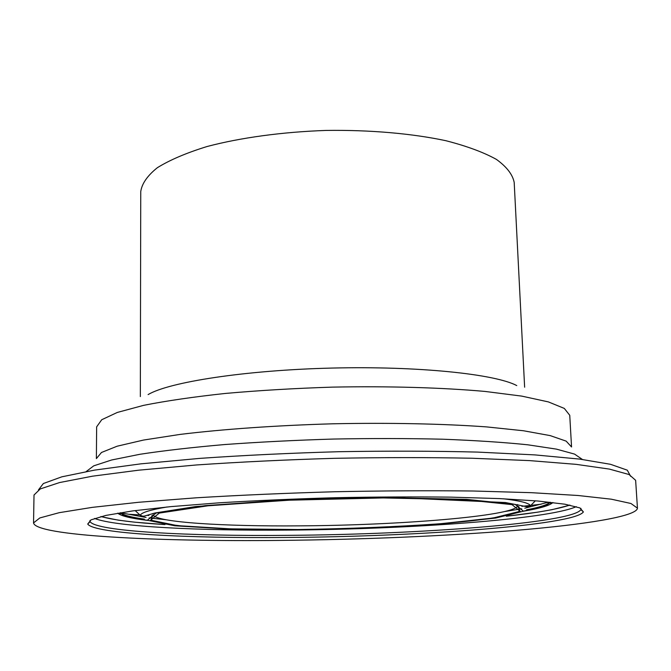 <?xml version="1.0" encoding="UTF-8"?>
<svg xmlns="http://www.w3.org/2000/svg" width="671" height="671" viewBox="0 0 671 671"><rect width="100%" height="100%" fill="white"/><g stroke="black" fill="none" stroke-linecap="round" stroke-linejoin="round"><path stroke-width="1.01" d="M580.969 508.408L580.885 509.658C572.665 523.044 418.595 534.46 288.605 535.341C189.037 536.314 95.911 531.424 90.124 521.652L89.981 520.411M288.262 537.463C187.88 538.469 93.806 533.697 87.725 524.034L91.021 519.866L105.867 515.42L132.665 510.916L170.979 506.613L219.342 502.805C255.819 500.591 294.401 498.897 335.064 497.723C375.743 496.909 414.351 496.716 450.904 497.144L499.392 498.587L537.874 501.011L564.856 504.198L579.895 507.913L583.393 511.923C574.745 525.183 419.308 536.515 288.262 537.463M280.008 540.415C156.385 541.723 35.32 535.768 33.55 522.902L39.824 517.945L59.224 512.678L92.313 507.36L138.679 502.277L196.704 497.773C240.327 495.148 286.4 493.143 334.921 491.742C383.451 490.769 429.566 490.526 473.265 491.013L531.44 492.682L577.999 495.492L611.306 499.19L630.941 503.493L637.45 508.148C636.863 516.393 585.213 524.563 516.452 530.316C443.405 536.146 364.588 539.518 280.008 540.415M140.331 396.595L140.751 191.562C141.916 183.577 147.461 175.626 157.375 167.691C169.864 159.941 186.446 152.879 207.121 146.504C240.671 137.647 282.29 131.952 326.089 130.426C369.906 129.813 411.759 133.47 445.703 140.667C466.664 146.035 483.573 152.275 496.423 159.404C506.714 166.844 512.636 174.519 514.196 182.437L524.63 387.201M517.601 506.127C512.745 516.234 398.23 525.359 299.04 525.863C223.921 526.483 156.955 522.373 153.156 515.034M153.089 513.885L153.365 513.399M298.427 529.528L230.287 528.84L177.404 525.636L150.539 520.151L159.329 513.08L207.893 505.808L289.151 500.197L383.141 497.941L464.013 499.66L511.99 504.617L520.226 511.268L492.95 518.046L439.815 523.799C395.227 526.852 348.098 528.765 298.427 529.528M297.857 529.738L228.643 529.042L174.821 525.796L147.352 520.226L156.108 513.03L205.435 505.615L288.236 499.895L384.08 497.597L466.479 499.358L515.219 504.416L523.405 511.193L495.517 518.087L441.443 523.925C396.142 527.029 348.283 528.966 297.857 529.738M503.409 498.779C520.277 500.801 529.31 503.116 530.518 505.741L527.331 506.823L505.481 502.545L394.615 497.547L279.321 500.264L195.638 506.571L155.068 512.971L144.575 516.024L142.881 516.217L140.239 515.278C141.313 512.602 150.229 509.843 166.97 506.999M517.685 512.518L515.924 512.929M144.374 519.136C131.373 517.324 123.397 515.194 120.444 512.745L120.419 512.719M550.186 502.218L550.153 502.252C547.31 504.844 539.45 507.36 526.576 509.792M147.679 520.411C131.122 518.44 121.124 516.024 117.685 513.172M552.946 502.537C549.65 505.557 539.778 508.45 523.338 511.235M164.731 524.563C134.544 522.726 113.324 520.05 101.053 516.536M569.713 505.087C557.635 509.188 536.565 512.904 506.513 516.209M576.297 506.664C547.469 519.463 408.396 529.285 288.513 530.073C199.287 530.828 115.622 526.794 94.552 518.431M153.659 515.689L151.889 515.596M148.912 515.445L146.899 515.336M139.954 514.942L129.545 514.288M121.904 513.743L118.004 513.449M33.55 522.902L34.011 495.013L40.277 488.924L59.618 482.541L92.573 476.175L138.746 470.178L196.511 464.961C239.941 461.983 285.804 459.769 334.099 458.327C382.411 457.412 428.333 457.379 471.847 458.234L529.805 460.625L576.213 464.357L609.444 469.104L629.071 474.531L635.63 480.31L637.45 508.148M552.636 502.831L550.01 503.158M541.145 504.223L530.786 505.389M530.333 505.439L521.862 506.328M518.893 506.63L517.945 506.722M38.457 489.905L43.363 483.531L61.816 476.829L94.477 470.128L140.935 463.837L199.488 458.402C243.632 455.324 290.207 453.084 339.19 451.7C388.081 450.87 434.238 451.004 477.66 452.095L534.837 454.896L579.643 459.09L610.535 464.307L627.293 470.17L630.648 476.318M86.198 471.562L93.739 465.842L111.612 459.996L139.92 454.284C163.783 450.635 192.032 447.389 224.684 444.546C259.274 442.03 295.592 440.193 333.63 439.044C371.684 438.331 408.043 438.389 442.717 439.211C475.462 440.461 503.846 442.323 527.851 444.806L556.41 449.125L574.544 454.091L582.353 459.434M96.381 458.595L101.472 452.489L117.115 446.215L143.519 440.059L180.172 434.397C223.057 429.172 276.687 425.406 333.202 423.787C389.734 422.638 443.497 423.778 486.601 426.899L523.506 430.765L550.203 435.613L566.156 441.124L571.549 446.97L569.746 415.29L564.311 408.421L548.375 401.904L521.761 396.116L484.999 391.428C442.088 387.595 388.593 386.035 332.363 387.125C294.888 388.333 259.224 390.438 225.372 393.441C193.558 396.871 166.316 400.847 143.628 405.351L117.324 412.439L101.732 419.727L96.641 426.848L96.381 458.578M148.09 394.59C169.184 382.017 245.485 370.149 331.893 368.069C418.301 365.93 495.097 374.049 516.779 385.582M517.718 505.003L517.693 504.584M152.988 513.919L152.988 513.5M517.827 506.211L519.589 510.195L518.691 511.545C516.46 513.86 494.77 518.457 467.93 521.191C422.856 525.955 358.389 529.025 298.452 529.511C271.176 529.679 245.938 529.36 222.73 528.563L184.936 526.324L165.586 524.051C145.599 519.706 153.508 520.159 151.378 519.195L152.938 515.127M147.486 520.302C137.756 519.111 128.052 517.073 127.968 516.922L123.883 515.638L120.444 512.745L146.085 517.467M149.138 517.895L166.24 519.799M523.523 511.117L540.918 507.36L545.976 505.674L550.195 502.462L546.806 502.613L524.789 508.207M521.753 508.794L504.76 511.528M140.239 515.278L135.156 510.581M535.366 500.801L530.518 505.741M100.776 516.611L118.457 520.184L134.77 522.189L164.923 524.588M569.998 505.137L551.931 509.692L537.639 512.174L506.32 516.242M90.124 521.652L87.725 524.034M580.885 509.658L583.393 511.923"/></g></svg>
